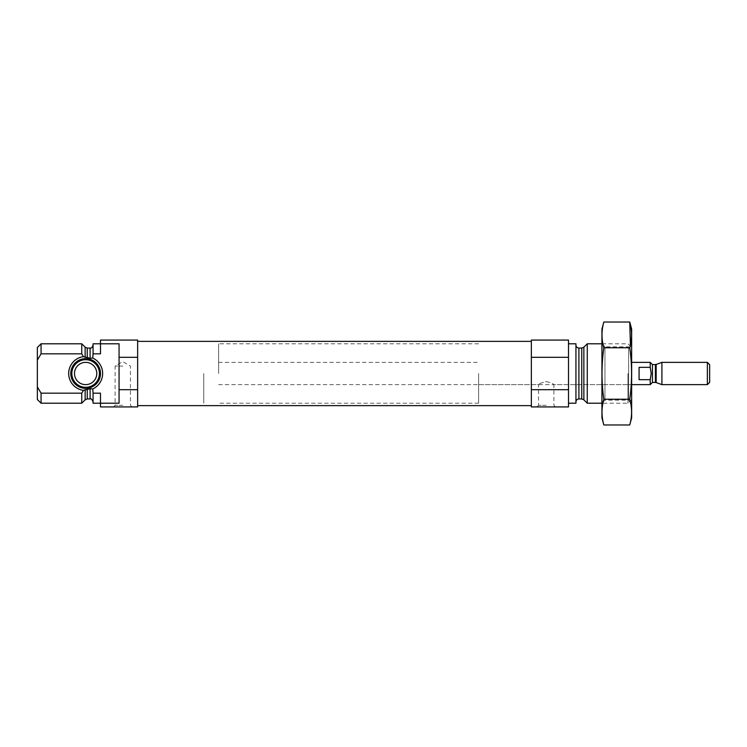 <?xml version="1.0" encoding="UTF-8"?>
<svg xmlns="http://www.w3.org/2000/svg" width="747" height="747" viewBox="0 0 747 747"><rect width="100%" height="100%" fill="white"/><g stroke="black" fill="none" stroke-linecap="round" stroke-linejoin="round"><path stroke-width="0.56" stroke-dasharray="3.73 2.8" d="M546.216 405.322L538.54 405.322L546.216 405.322M546.216 381.577C550.875 382.725 553.434 383.743 553.891 384.64C553.443 383.753 550.884 382.725 546.234 381.577C541.556 382.725 538.998 383.743 538.54 384.64C538.998 383.743 541.556 382.725 546.216 381.577M81.74 343.788L81.74 353.845L83.505 356.636L87.24 357.86L92.768 358.065L93.067 345.086L93.067 355.871L93.067 353.845L100.49 353.845L100.49 340.072L137.635 340.072L137.635 357.309L119.062 357.309L119.062 403.212L119.062 357.309M100.49 343.788L119.062 343.788L119.062 403.212L100.49 403.212L100.49 393.155L100.49 403.212L100.49 393.155L93.067 393.155L93.067 391.129L93.067 401.914L92.768 388.935L90.098 388.757L83.505 390.364L81.74 393.155L81.74 403.212M83.505 390.364A17.004 17.004 0 0 1 83.505 356.636M81.74 393.155L41.066 393.155L37.35 386.89L37.35 360.11L41.066 353.845L81.74 353.845M100.49 403.212L100.49 406.928L137.635 406.928L137.635 389.691L119.062 389.691M137.635 357.309L137.635 389.691M93.067 343.788L93.067 353.845M93.067 393.155L93.067 403.212M41.066 343.788L41.066 353.845M41.066 393.155L41.066 403.212M37.35 347.495L37.35 360.11M37.35 386.89L37.35 399.505M137.635 373.5L137.635 405.63L137.635 373.5M631.645 373.5L631.645 399.505L631.645 373.5M627.938 373.5L627.938 403.212L627.938 373.5M587.263 343.788L587.263 403.212M575.937 343.788L575.937 403.212M568.504 373.5L568.504 403.212L568.504 373.5M568.504 357.309L531.36 357.309L531.36 340.072L568.504 340.072L568.504 406.928L531.36 406.928L531.36 389.691L568.504 389.691M531.36 357.309L531.36 389.691M546.216 406.928L555.507 406.928L546.216 406.928M531.36 373.5L531.36 405.63L531.36 373.5M122.779 406.928L132.07 406.928L122.779 406.928M92.768 358.065A17.004 17.004 0 0 1 92.768 388.935M100.49 373.5A14.856 14.856 0 0 1 78.211 386.367A14.856 14.856 0 0 1 78.211 360.633A14.856 14.856 0 0 1 100.49 373.5A14.856 14.856 0 0 1 78.211 386.367A14.856 14.856 0 0 1 78.211 360.633A14.856 14.856 0 0 1 100.49 373.5A14.856 14.856 0 0 1 78.211 386.367A14.856 14.856 0 0 1 78.211 360.633A14.856 14.856 0 0 1 100.49 373.5M96.783 373.5A11.14 11.14 0 0 1 80.069 383.146A11.14 11.14 0 0 1 80.069 363.854A11.14 11.14 0 0 1 96.783 373.5M99.426 373.5A13.782 13.782 0 0 1 78.743 385.443A13.782 13.782 0 0 1 78.743 361.557A13.782 13.782 0 0 1 99.426 373.5M122.779 366.067L115.103 366.067L122.779 366.067M122.779 405.322L115.103 405.322L122.779 405.322M478.612 373.5L478.612 403.212L478.612 373.5M203.754 373.5L203.754 403.212L203.754 373.5M631.645 329.11L631.645 417.89M631.645 343.788L631.645 403.212L631.645 343.788L628.629 346.804L628.629 400.196L628.629 346.804L604.949 346.804L604.949 400.196L604.949 346.804L601.933 343.788L601.933 403.212L601.933 343.788L627.938 343.788L631.645 347.495M629.749 424.968C632.186 416.387 632.186 407.815 629.749 399.234C632.177 382.296 632.177 365.143 629.749 347.766L630.421 345.011M629.749 347.766L603.828 347.766C601.4 364.704 601.4 381.857 603.828 399.234C601.4 407.815 601.4 416.387 603.828 424.968M603.828 322.032C601.4 330.613 601.4 339.185 603.828 347.766M629.749 399.234L603.828 399.234M601.933 329.11L601.933 417.89M218.61 373.5L218.61 343.788L218.61 373.5M650.217 362.36L650.217 367.337L639.077 367.337L639.077 379.663L639.077 367.337L639.077 379.663L650.217 379.663L650.217 384.64M650.217 367.337C651.272 371.614 651.272 375.722 650.217 379.663M709.65 364.639L709.65 382.361M707.372 362.36L707.372 384.64M661.917 362.36L661.917 384.64M90.098 348.055L90.098 358.243M90.098 388.757L90.098 398.945M87.24 348.055L87.24 357.86M87.24 389.14L87.24 398.945M85.139 347.187L85.139 357.374M85.139 389.626L85.139 399.813M583.865 347.187L583.865 399.813M581.764 348.055L581.764 398.945M578.906 348.055L578.906 398.945M652.448 364.583L652.448 382.417M656.165 364.452L656.165 382.548M655.399 364.583L655.399 382.417M478.612 384.64L538.54 384.64L538.54 405.322L536.934 406.928M218.61 384.64L631.645 384.64L553.891 384.64L553.891 405.322L555.507 406.928M631.645 399.505L627.938 403.212L601.933 403.212L604.949 400.196L628.629 400.196L631.645 403.212M132.07 406.928L130.454 405.322L130.454 366.067L122.779 361.641L115.103 366.067L115.103 405.322L113.497 406.928M218.61 362.36L478.612 362.36M478.612 343.788L218.61 343.788M478.612 403.212L218.61 403.212"/><path stroke-width="1.12" d="M119.062 389.691L119.062 403.212L100.49 403.212L100.49 406.928L137.635 406.928L137.635 389.691L119.062 389.691L119.062 343.788L100.49 343.788L100.49 353.845L93.067 353.845L92.768 358.065L90.098 358.243L83.505 356.636L81.74 353.845L81.74 343.788L41.066 343.788L41.066 353.845L37.35 360.11L37.35 347.495L41.066 343.788M90.098 388.757L90.098 398.945L87.24 398.945L85.139 399.813L81.74 403.212L81.74 393.155L83.505 390.364L90.098 388.757L92.768 388.935L93.067 393.155L100.49 393.155L100.49 403.212L93.067 403.212L93.067 393.155M83.505 356.636A17.004 17.004 0 0 0 83.505 390.364L83.132 390.98M92.768 388.935A17.004 17.004 0 0 0 92.768 358.065M93.067 353.845L93.067 343.788L100.49 343.788L100.49 340.072L137.635 340.072L137.635 357.309L119.062 357.309M137.635 389.691L137.635 357.309M81.74 353.845L41.066 353.845M81.74 393.155L41.066 393.155L41.066 403.212L81.74 403.212M41.066 403.212L37.35 399.505L37.35 386.89L41.066 393.155M37.35 360.11L37.35 386.89M601.933 403.212L587.263 403.212L587.263 343.788L601.933 343.788M568.504 403.212L575.937 403.212L575.937 343.788L568.504 343.788M568.504 389.691L568.504 406.928L531.36 406.928L531.36 389.691L568.504 389.691L568.504 340.072L531.36 340.072L531.36 357.309L568.504 357.309M531.36 389.691L531.36 357.309M83.767 388.244A14.856 14.856 0 0 1 70.834 372.258A14.856 14.856 0 0 1 86.26 358.653A14.856 14.856 0 0 1 100.49 373.5A14.856 14.856 0 0 1 83.767 388.244M99.426 373.5A13.782 13.782 0 0 1 78.743 385.443A13.782 13.782 0 0 1 78.743 361.557A13.782 13.782 0 0 1 99.426 373.5M96.783 373.5A11.14 11.14 0 0 1 80.069 383.146A11.14 11.14 0 0 1 80.069 363.854A11.14 11.14 0 0 1 96.783 373.5M629.749 424.968L631.645 417.89L631.645 329.11L629.749 322.032C632.186 330.613 632.186 339.185 629.749 347.766C632.177 364.704 632.177 381.857 629.749 399.234C632.186 407.815 632.186 416.387 629.749 424.968L603.828 424.968C601.4 416.387 601.4 407.815 603.828 399.234C601.4 382.296 601.4 365.143 603.828 347.766C601.4 339.185 601.4 330.613 603.828 322.032L629.749 322.032L630.421 345.011M629.749 347.766L603.828 347.766M629.749 399.234L603.828 399.234M603.828 424.968L601.933 417.89L601.933 329.11L603.828 322.032M639.077 367.337L639.077 379.663L650.217 379.663L651.216 373.5L650.217 367.337L639.077 367.337M650.217 367.337L650.217 362.36L631.645 362.36M655.399 382.417L656.165 382.548L656.165 364.452L655.399 364.583L655.399 382.417L652.448 382.417L650.217 384.64L650.217 379.663M707.372 384.64L709.65 382.361L709.65 364.639L707.372 362.36L661.917 362.36L661.917 384.64L707.372 384.64L707.372 362.36M90.098 358.243L90.098 348.055C91.283 348.447 92.273 347.458 93.067 345.086M87.24 357.86L87.24 348.055L90.098 348.055M87.24 398.945L87.24 389.14M85.139 357.374L85.139 347.187L87.24 348.055M85.139 399.813L85.139 389.626M583.865 347.187L581.764 348.055L581.764 398.945L583.865 399.813L583.865 347.187L587.263 343.788M581.764 398.945L578.906 398.945L578.906 348.055C577.104 347.878 576.105 346.888 575.937 345.086M652.448 382.417L652.448 364.583L650.217 362.36M90.098 398.945C90.985 398.3 91.974 399.29 93.067 401.914M85.139 347.187L81.74 343.788M583.865 399.813L587.263 403.212M581.764 348.055L578.906 348.055M578.906 398.945C577.104 399.122 576.105 400.112 575.937 401.914M531.36 341.37L137.635 341.37M531.36 405.63L137.635 405.63M650.217 384.64L631.645 384.64M656.165 382.548L661.917 384.64M656.165 364.452L661.917 362.36M655.399 364.583L652.448 364.583"/></g></svg>
